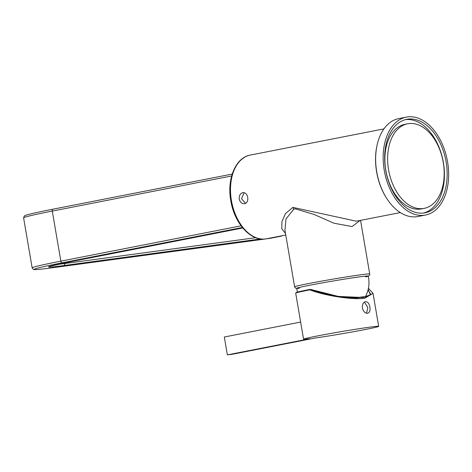 <?xml version="1.0" encoding="UTF-8"?>
<svg xmlns="http://www.w3.org/2000/svg" width="472" height="472" viewBox="0 0 472 472"><rect width="100%" height="100%" fill="white"/><g stroke="black" fill="none" stroke-linecap="round" stroke-linejoin="round"><path stroke-width="0.71" d="M354.962 297.915A29.937 0.867 -9.7 0 1 355.05 297.897A29.937 0.867 -9.7 0 1 365.34 296.829A29.937 0.867 -9.7 0 1 363.387 297.46M297.401 292.109L296.705 288.298A36.285 1.056 -9.7 0 1 317.479 283.778A36.285 1.056 -9.7 0 1 355.764 277.394A36.285 1.056 -9.7 0 1 368.243 276.073C369.806 283.342 368.838 290.262 365.34 296.829M355.699 297.921A27.217 0.791 -9.7 0 1 362.661 297.266A27.217 0.791 -9.7 0 1 361.587 297.679M365.517 301.667C363.186 302.346 362.154 304.469 362.419 308.051C363.357 311.526 365.051 313.272 367.499 313.29C369.6 312.659 370.402 310.576 369.901 307.042C369.192 303.52 367.729 301.726 365.517 301.667L365.375 301.691M366.543 313.243L367.824 307.449L364.366 302.121M368.178 289.46L370.414 294.711L363.186 297.525L338.318 296.416L310.523 289.401L309.254 289.572L309.827 289.867A38.102 1.109 170.3 0 0 295.696 293.165L296.888 292.262L310.375 289.383M309.254 289.572L310.387 289.383M368.425 288.309L373.033 293.33L364.915 298.168C354.484 300.263 324.594 295.755 309.827 289.867M227.368 354.885L233.121 354.106L315.461 337.976A38.102 1.109 170.3 0 0 356.153 331.238A38.102 1.109 170.3 0 0 378.68 326.358A38.102 1.109 170.3 0 0 369.871 327.143A38.102 1.109 170.3 0 0 328.176 333.934A38.102 1.109 170.3 0 0 303.567 339.197A38.102 1.109 170.3 0 0 309.703 338.754L227.368 354.885L224.312 337.008L300.64 322.057M310.611 289.407C325.515 294.788 341.067 297.62 357.263 297.909L366.968 296.67C370.007 295.083 371.116 294.021 370.302 293.484L367.989 290.215M387.506 199.609A48.988 31.323 -101.1 0 1 387.353 199.385A48.988 31.323 -101.1 0 1 376.615 171.885A48.988 31.323 -101.1 0 1 376.892 146.001A48.988 31.323 -101.1 0 1 376.951 145.736M406.309 117.115L398.781 118.59A49.896 31.907 78.9 0 0 377.01 145.47A49.896 31.907 78.9 0 0 376.727 171.832A49.896 31.907 78.9 0 0 387.659 199.839A49.896 31.907 78.9 0 0 417.968 216.512L425.496 215.037A49.896 31.907 -101.1 0 1 384.255 170.357A49.896 31.907 -101.1 0 1 406.309 117.115A49.896 31.907 -101.1 0 1 447.556 161.796A49.896 31.907 -101.1 0 1 425.496 215.037M443.237 162.38A43.088 27.553 -101.1 0 1 424.186 208.364A43.088 27.553 -101.1 0 1 388.568 169.772A43.088 27.553 -101.1 0 1 407.619 123.788A43.088 27.553 -101.1 0 1 443.237 162.38M424.186 208.364L421.449 208.901A43.088 27.553 -101.1 0 1 385.831 170.309A43.088 27.553 -101.1 0 1 404.882 124.325L407.619 123.788M405.389 119.658A47.625 30.456 -101.1 0 1 443.379 162.527A47.625 30.456 -101.1 0 1 423.685 213.031M385.695 170.162A47.625 30.456 -101.1 0 1 406.746 119.339A47.625 30.456 -101.1 0 1 446.117 161.99A47.625 30.456 -101.1 0 1 425.06 212.813A47.625 30.456 -101.1 0 1 385.695 170.162M244.136 192.665L241.54 198.736L245.587 203.397M244.667 203.727C247.11 202.901 248.13 200.789 247.723 197.385C246.98 194.057 245.328 192.476 242.773 192.641C240.171 193.479 238.997 195.614 239.239 199.048C240.142 202.352 241.953 203.91 244.667 203.727L244.472 203.757M360.065 220.465L352.082 226.566L333.969 223.215L314.075 214.453L295.207 208.807L293.702 209.238L285.997 218.984L284.917 230.094M285.483 233.41L281.778 228.772L281.955 221.586L285.454 213.58L292.911 207.391L356.319 221.197M296.693 292.728A37.648 1.091 -9.7 0 1 309.219 289.542M296.723 288.41L295.159 287.843L294.616 286.817A38.102 1.109 -9.7 0 1 308.004 283.666A38.102 1.109 -9.7 0 1 347.941 276.686A38.102 1.109 -9.7 0 1 369.723 273.978L360.561 220.365M365.629 276.922A36.285 1.056 170.3 0 0 353.498 277.731A36.285 1.056 170.3 0 0 309.461 285.3A36.285 1.056 170.3 0 0 299.46 288.233M231.433 200.576A42.639 27.264 78.9 0 0 266.68 238.755C251.275 242.254 234.318 223.527 230.796 200.724C226.79 179.153 235.481 157.571 250.284 155.076A42.639 27.264 78.9 0 0 231.433 200.576M292.911 207.391A4.537 3.05 -110 0 1 293.702 209.238M32.155 267.907A81.644 2.372 -9.7 0 1 60.841 261.152L52.286 211.096A81.644 2.372 170.3 0 0 23.6 217.852L32.155 267.907L33.412 269.388L34.657 269.595C37.093 269.659 43.088 269.046 52.646 267.748A1.817 1.392 -97.7 0 0 52.711 267.736L270.226 238.319L281.176 236.171L276.964 236.743M64.617 262.916L64.723 263.535L255.7 237.705M57.301 264.473A63.502 1.847 170.3 0 0 64.723 263.535A1.817 1.392 82.3 0 1 63.661 265.588A65.313 1.894 -9.7 0 1 71.508 261.541L242.767 227.988L71.549 261.529A1.817 1.162 -101.1 0 1 71.508 261.541M242.372 227.504L62.298 262.786A79.833 2.319 170.3 0 0 52.711 267.736M260.644 238.95L63.661 265.588M62.298 262.786A1.817 1.162 78.9 0 1 60.841 261.152L241.086 225.84M231.652 175.962L52.286 211.096A1.817 1.162 -101.1 0 1 53.088 209.161A1.817 1.162 -101.1 0 1 53.135 209.155L232.206 174.074L53.088 209.161C37.813 212.152 28.585 214.241 25.411 215.415L24.296 216.028L23.6 217.852M71.591 261.523A1.817 1.162 -101.1 0 1 71.549 261.529L49.454 266.456M281.831 235.788A1.817 1.392 82.3 0 1 281.176 236.171A1.817 1.162 -101.1 0 0 281.223 236.165A1.817 1.817 0 0 0 282.079 235.74M281.442 236.083A1.817 1.162 -101.1 0 1 281.223 236.165L270.267 238.313A1.817 1.162 -101.1 0 1 270.226 238.319A1.817 1.392 -97.7 0 1 270.161 238.33A1.817 1.817 0 0 0 270.267 238.313A1.817 1.162 -101.1 0 0 270.314 238.301M270.102 238.336A1.817 1.392 -97.7 0 0 270.161 238.33L52.646 267.748A1.817 1.392 -97.7 0 1 52.581 267.754M378.68 326.358L373.033 293.33M303.567 339.197L295.696 293.165M387.353 199.385L387.659 199.839M294.616 286.817L284.899 229.994M266.68 238.755L285.761 235.021M356.313 221.197L400.309 212.577M250.284 155.076L383.919 128.897M368.266 276.179L369.558 275.123L369.723 273.978M376.892 146.001L377.01 145.47"/></g></svg>
